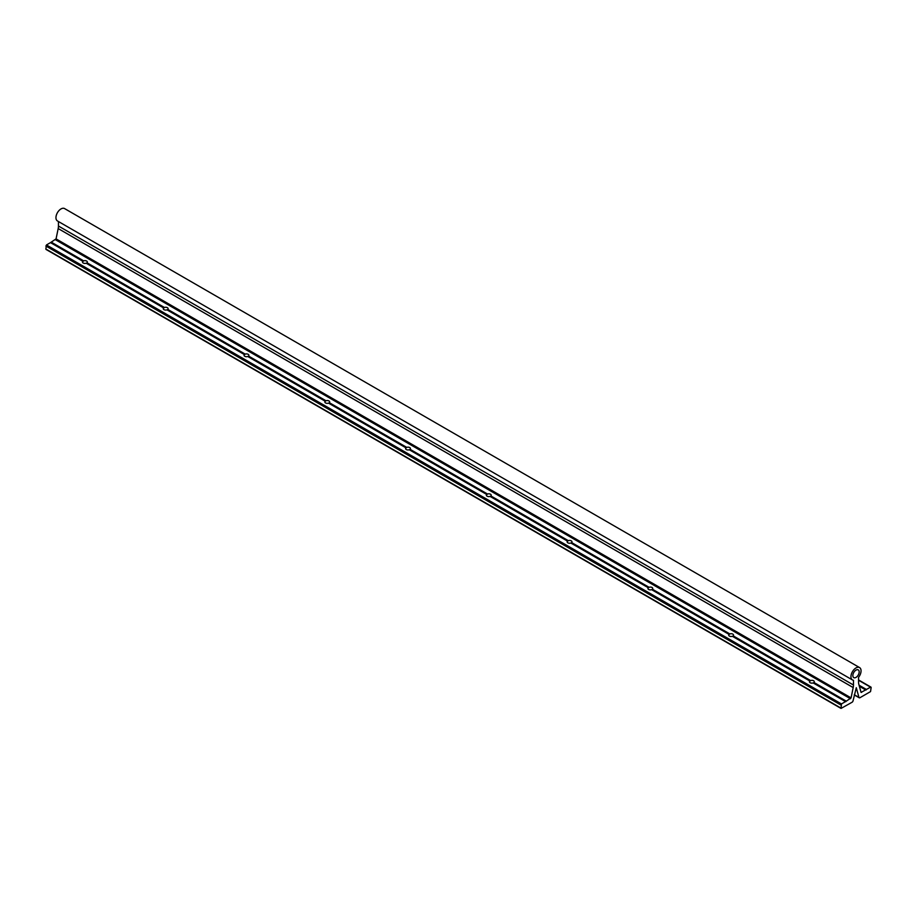 <?xml version="1.0" encoding="UTF-8"?>
<svg xmlns="http://www.w3.org/2000/svg" width="917" height="917" viewBox="0 0 917 917"><rect width="100%" height="100%" fill="white"/><g stroke="black" fill="none" stroke-linecap="round" stroke-linejoin="round"><path stroke-width="1.38" d="M856.008 677.399A4.47 2.579 120 0 0 858.92 673.468A4.47 2.579 120 0 0 858.243 669.88A4.47 2.579 120 0 0 856.008 670.109A4.47 2.579 120 0 0 853.085 674.041A4.47 2.579 120 0 0 853.773 677.629A4.47 2.579 120 0 0 856.008 677.399M845.52 701.608L813.15 682.924A2.419 1.398 180 0 1 810.181 682.729A2.419 1.398 180 0 1 809.47 681.744A2.419 1.398 180 0 1 809.826 681.01L810.617 680.552A2.419 1.398 180 0 1 813.585 680.758A2.419 1.398 180 0 1 814.296 681.744A2.419 1.398 180 0 1 813.941 682.477L846.299 701.161L841.462 703.947L841.038 708.428L852.076 702.25A1.433 0.825 120 0 0 853.051 700.829L856.295 687.716L858.954 697.424A1.433 0.825 120 0 0 859.218 697.791A1.433 0.825 120 0 0 859.928 697.722L870.542 691.59L871.15 687.509L870.542 687.165L861.086 692.415L858.816 684.311A11.245 6.488 120 0 1 858.553 682.088L858.553 677.319A7.141 4.127 120 0 0 859.573 667.576A7.141 4.127 120 0 0 852.432 671.691A7.141 4.127 120 0 0 852.432 679.933A7.141 4.127 120 0 0 853.463 680.254L853.463 685.022A11.245 6.488 120 0 1 853.188 687.555L851.079 697.883L846.299 701.161M809.826 681.01L732.374 636.295A2.419 1.398 180 0 1 729.405 636.089A2.419 1.398 180 0 1 728.694 635.103A2.419 1.398 180 0 1 729.049 634.381L729.84 633.922A2.419 1.398 180 0 1 732.821 634.117A2.419 1.398 180 0 1 733.52 635.103A2.419 1.398 180 0 1 733.164 635.836L810.617 680.552M729.049 634.381L651.597 589.654A2.419 1.398 180 0 1 648.628 589.459A2.419 1.398 180 0 1 647.918 588.473A2.419 1.398 180 0 1 648.285 587.74L649.064 587.293A2.419 1.398 180 0 1 652.044 587.488A2.419 1.398 180 0 1 652.744 588.473A2.419 1.398 180 0 1 652.388 589.207L729.84 633.922M648.285 587.74L570.832 543.024A2.419 1.398 180 0 1 567.852 542.83A2.419 1.398 180 0 1 567.153 541.844A2.419 1.398 180 0 1 567.508 541.11L568.299 540.652A2.419 1.398 180 0 1 571.268 540.858A2.419 1.398 180 0 1 571.979 541.844A2.419 1.398 180 0 1 571.612 542.566L649.064 587.293M567.508 541.11L490.056 496.395A2.419 1.398 180 0 1 487.087 496.189A2.419 1.398 180 0 1 486.377 495.203A2.419 1.398 180 0 1 486.732 494.469L487.523 494.022A2.419 1.398 180 0 1 490.492 494.217A2.419 1.398 180 0 1 491.203 495.203A2.419 1.398 180 0 1 490.847 495.937L568.299 540.652M486.732 494.469L409.28 449.754A2.419 1.398 180 0 1 406.311 449.559A2.419 1.398 180 0 1 405.601 448.573A2.419 1.398 180 0 1 405.967 447.84L406.747 447.381A2.419 1.398 180 0 1 409.727 447.588A2.419 1.398 180 0 1 410.426 448.573A2.419 1.398 180 0 1 410.071 449.307L487.523 494.022M405.967 447.84L328.515 403.125A2.419 1.398 180 0 1 325.535 402.918A2.419 1.398 180 0 1 324.836 401.933A2.419 1.398 180 0 1 325.191 401.21L325.982 400.752A2.419 1.398 180 0 1 328.951 400.947A2.419 1.398 180 0 1 329.662 401.933A2.419 1.398 180 0 1 329.295 402.666L406.747 447.381M325.191 401.21L247.739 356.484A2.419 1.398 180 0 1 244.759 356.289A2.419 1.398 180 0 1 244.06 355.303A2.419 1.398 180 0 1 244.415 354.57L245.206 354.122A2.419 1.398 180 0 1 248.175 354.317A2.419 1.398 180 0 1 248.885 355.303A2.419 1.398 180 0 1 248.53 356.037L325.982 400.752M244.415 354.57L166.963 309.854A2.419 1.398 180 0 1 163.994 309.659A2.419 1.398 180 0 1 163.283 308.674A2.419 1.398 180 0 1 163.639 307.94L164.43 307.482A2.419 1.398 180 0 1 167.41 307.688A2.419 1.398 180 0 1 168.109 308.674A2.419 1.398 180 0 1 167.754 309.396L245.206 354.122M163.639 307.94L86.187 263.225A2.419 1.398 180 0 1 83.218 263.019A2.419 1.398 180 0 1 82.507 262.033A2.419 1.398 180 0 1 82.874 261.299L83.653 260.852A2.419 1.398 180 0 1 86.634 261.047A2.419 1.398 180 0 1 87.333 262.033A2.419 1.398 180 0 1 86.977 262.766L164.43 307.482M852.432 679.933L57.427 220.94A7.141 4.127 -60 0 1 57.427 212.698A7.141 4.127 -60 0 1 64.568 208.572L859.573 667.576M82.874 261.299L50.504 242.615L56.063 238.89L58.184 228.562A11.245 6.488 -60 0 0 58.447 226.029L58.447 221.536M859.057 685.205L866.496 689.504M865.705 689.951L859.355 686.283M51.295 242.168L83.653 260.852M46.458 249.39L45.85 249.034L46.458 244.954L50.504 242.615M859.275 686.019L866.106 689.962M50.893 242.627L83.218 261.288M813.941 682.477L813.585 682.959L845.91 701.62M733.164 635.836L732.821 636.329L810.181 680.987M652.388 589.207L652.044 589.688L729.405 634.358M571.612 542.566L571.268 543.059L648.628 587.717M490.847 495.937L490.492 496.418L567.852 541.087M410.071 449.307L409.727 449.788L487.087 494.458M329.295 402.666L328.951 403.159L406.311 447.817M248.53 356.037L248.175 356.518L325.535 401.188M167.754 309.396L167.41 309.889L244.759 354.547M86.977 262.766L86.634 263.259L163.994 307.917M58.447 226.029L853.463 685.022M870.542 687.165L858.553 680.242M860.88 692.003L861.522 692.369M853.188 687.555L58.184 228.562M56.063 238.89L851.079 697.883M850.495 698.743L55.478 239.75M46.458 244.954L841.462 703.947M840.855 705.001L45.85 246.008M45.85 249.034L840.855 708.027M854.3 694.731L858.954 697.424M859.218 697.791L854.266 694.937M870.978 687.12L858.553 679.944M841.038 708.428L46.022 249.424"/></g></svg>
